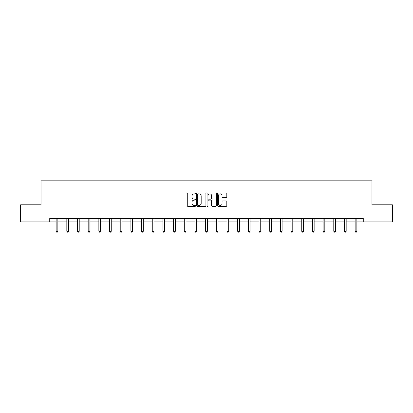 <?xml version="1.0" encoding="UTF-8"?>
<svg xmlns="http://www.w3.org/2000/svg" width="413" height="413" viewBox="0 0 413 413"><rect width="100%" height="100%" fill="white"/><g stroke="black" fill="none" stroke-linecap="round" stroke-linejoin="round"><path stroke-width="0.62" d="M195.55 193.398A0.47 0.47 0 0 0 195.075 192.928L187.941 192.928A0.671 0.671 0 0 0 187.265 193.599L187.265 205.695A0.671 0.671 0 0 0 187.941 206.366L195.075 206.366A0.47 0.47 0 0 0 195.55 205.896A0.47 0.47 0 0 0 195.075 205.426L194.151 205.426A2.148 2.148 0 0 1 192.004 203.279L192.004 202.267A2.148 2.148 0 0 1 194.151 200.119L195.075 200.119A0.47 0.47 0 0 0 195.55 199.649A0.47 0.47 0 0 0 195.075 199.18L194.151 199.18A2.148 2.148 0 0 1 192.004 197.027L192.004 196.02A2.148 2.148 0 0 1 194.151 193.867L195.075 193.867A0.47 0.47 0 0 0 195.55 193.398M226.138 197.667A0.671 0.671 0 0 0 226.809 196.996L226.809 193.599A0.671 0.671 0 0 0 226.138 192.928L218.209 192.928A0.671 0.671 0 0 0 217.537 193.599L217.537 205.695A0.671 0.671 0 0 0 218.209 206.366L226.138 206.366A0.671 0.671 0 0 0 226.809 205.695L226.809 201.596A0.671 0.671 0 0 0 226.138 200.924L222.741 200.924A0.671 0.671 0 0 0 222.07 201.596L222.07 203.63A1.797 1.797 0 0 1 220.274 205.426A1.797 1.797 0 0 1 218.477 203.63L218.477 195.669A1.797 1.797 0 0 1 220.274 193.867A1.797 1.797 0 0 1 222.07 195.669L222.07 196.996A0.671 0.671 0 0 0 222.741 197.667L226.138 197.667M49.741 221.895L20.65 221.895L20.65 204.781L41.047 204.781L41.047 180.822L371.953 180.822L371.953 204.781L392.35 204.781L392.35 221.895L363.259 221.895L363.259 218.472L49.741 218.472L49.741 221.895L56.142 221.895M205.911 193.599A0.671 0.671 0 0 0 205.24 192.928L197.311 192.928A0.671 0.671 0 0 0 196.64 193.599L196.64 205.695A0.671 0.671 0 0 0 197.311 206.366L205.24 206.366A0.671 0.671 0 0 0 205.911 205.695L205.911 193.599M207.76 192.928L215.689 192.928A0.671 0.671 0 0 1 216.36 193.599L216.36 205.695A0.671 0.671 0 0 1 215.689 206.366L212.297 206.366A0.671 0.671 0 0 1 211.621 205.695L211.621 200.79A0.671 0.671 0 0 0 210.95 200.119L208.699 200.119A0.671 0.671 0 0 0 208.028 200.79L208.028 205.896A0.47 0.47 0 0 1 207.558 206.366A0.47 0.47 0 0 1 207.089 205.896L207.089 193.599A0.671 0.671 0 0 1 207.76 192.928M57.856 221.895L66.823 221.895M68.532 221.895L77.499 221.895M79.213 221.895L88.181 221.895M89.889 221.895L98.857 221.895M100.571 221.895L109.538 221.895M111.247 221.895L120.214 221.895M121.928 221.895L130.895 221.895M132.604 221.895L141.571 221.895M143.285 221.895L152.252 221.895M153.961 221.895L162.929 221.895M164.642 221.895L173.61 221.895M175.319 221.895L184.286 221.895M186 221.895L194.967 221.895M196.676 221.895L205.643 221.895M207.357 221.895L216.324 221.895M218.033 221.895L227 221.895M228.714 221.895L237.681 221.895M239.39 221.895L248.358 221.895M250.071 221.895L259.039 221.895M260.748 221.895L269.715 221.895M271.429 221.895L280.396 221.895M282.105 221.895L291.072 221.895M292.786 221.895L301.753 221.895M303.462 221.895L312.429 221.895M314.143 221.895L323.111 221.895M324.819 221.895L333.787 221.895M335.501 221.895L344.468 221.895M346.177 221.895L355.144 221.895M356.858 221.895L363.259 221.895M198.049 193.867A0.47 0.47 0 0 0 197.579 194.342L197.579 204.956A0.47 0.47 0 0 0 198.049 205.426L199.025 205.426A2.148 2.148 0 0 0 201.177 203.279L201.177 196.02A2.148 2.148 0 0 0 199.025 193.867L198.049 193.867M211.621 195.7A1.797 1.797 0 0 0 209.825 193.904A1.797 1.797 0 0 0 208.028 195.7L208.028 198.503A0.671 0.671 0 0 0 208.699 199.18L210.95 199.18A0.671 0.671 0 0 0 211.621 198.503L211.621 195.7M57.944 218.472L57.903 218.575A0.687 0.687 0 0 0 57.856 218.828L57.856 231.285L56.142 231.285L56.142 218.828A0.687 0.687 0 0 0 56.096 218.575L56.054 218.472M57.856 231.285L57.34 232.178L56.658 232.178L56.142 231.285M68.625 218.472L68.584 218.575A0.687 0.687 0 0 0 68.532 218.828L68.532 231.285L66.823 231.285L66.823 218.828A0.687 0.687 0 0 0 66.772 218.575L66.73 218.472M68.532 231.285L68.021 232.178L67.334 232.178L66.823 231.285M79.301 218.472L79.26 218.575A0.687 0.687 0 0 0 79.213 218.828L79.213 231.285L77.499 231.285L77.499 218.828A0.687 0.687 0 0 0 77.453 218.575L77.412 218.472M79.213 231.285L78.697 232.178L78.016 232.178L77.499 231.285M89.982 218.472L89.941 218.575A0.687 0.687 0 0 0 89.889 218.828L89.889 231.285L88.181 231.285L88.181 218.828A0.687 0.687 0 0 0 88.129 218.575L88.088 218.472M89.889 231.285L89.378 232.178L88.692 232.178L88.181 231.285M100.658 218.472L100.617 218.575A0.687 0.687 0 0 0 100.571 218.828L100.571 231.285L98.857 231.285L98.857 218.828A0.687 0.687 0 0 0 98.81 218.575L98.769 218.472M100.571 231.285L100.054 232.178L99.373 232.178L98.857 231.285M111.34 218.472L111.298 218.575A0.687 0.687 0 0 0 111.247 218.828L111.247 231.285L109.538 231.285L109.538 218.828A0.687 0.687 0 0 0 109.486 218.575L109.445 218.472M111.247 231.285L110.736 232.178L110.049 232.178L109.538 231.285M122.016 218.472L121.974 218.575A0.687 0.687 0 0 0 121.928 218.828L121.928 231.285L120.214 231.285L120.214 218.828A0.687 0.687 0 0 0 120.168 218.575L120.126 218.472M121.928 231.285L121.412 232.178L120.73 232.178L120.214 231.285M132.697 218.472L132.656 218.575A0.687 0.687 0 0 0 132.604 218.828L132.604 231.285L130.895 231.285L130.895 218.828A0.687 0.687 0 0 0 130.844 218.575L130.802 218.472M132.604 231.285L132.093 232.178L131.406 232.178L130.895 231.285M143.373 218.472L143.332 218.575A0.687 0.687 0 0 0 143.285 218.828L143.285 231.285L141.571 231.285L141.571 218.828A0.687 0.687 0 0 0 141.525 218.575L141.483 218.472M143.285 231.285L142.769 232.178L142.087 232.178L141.571 231.285M154.054 218.472L154.013 218.575A0.687 0.687 0 0 0 153.961 218.828L153.961 231.285L152.252 231.285L152.252 218.828A0.687 0.687 0 0 0 152.201 218.575L152.16 218.472M153.961 231.285L153.45 232.178L152.764 232.178L152.252 231.285M164.73 218.472L164.689 218.575A0.687 0.687 0 0 0 164.642 218.828L164.642 231.285L162.929 231.285L162.929 218.828A0.687 0.687 0 0 0 162.882 218.575L162.841 218.472M164.642 231.285L164.126 232.178L163.445 232.178L162.929 231.285M175.411 218.472L175.37 218.575A0.687 0.687 0 0 0 175.319 218.828L175.319 231.285L173.61 231.285L173.61 218.828A0.687 0.687 0 0 0 173.558 218.575L173.517 218.472M175.319 231.285L174.807 232.178L174.121 232.178L173.61 231.285M186.087 218.472L186.046 218.575A0.687 0.687 0 0 0 186 218.828L186 231.285L184.286 231.285L184.286 218.828A0.687 0.687 0 0 0 184.239 218.575L184.198 218.472M186 231.285L185.483 232.178L184.802 232.178L184.286 231.285M196.769 218.472L196.727 218.575A0.687 0.687 0 0 0 196.676 218.828L196.676 231.285L194.967 231.285L194.967 218.828A0.687 0.687 0 0 0 194.915 218.575L194.874 218.472M196.676 231.285L196.165 232.178L195.478 232.178L194.967 231.285M207.445 218.472L207.403 218.575A0.687 0.687 0 0 0 207.357 218.828L207.357 231.285L205.643 231.285L205.643 218.828A0.687 0.687 0 0 0 205.597 218.575L205.555 218.472M207.357 231.285L206.841 232.178L206.159 232.178L205.643 231.285M218.126 218.472L218.085 218.575A0.687 0.687 0 0 0 218.033 218.828L218.033 231.285L216.324 231.285L216.324 218.828A0.687 0.687 0 0 0 216.273 218.575L216.231 218.472M218.033 231.285L217.522 232.178L216.835 232.178L216.324 231.285M228.802 218.472L228.761 218.575A0.687 0.687 0 0 0 228.714 218.828L228.714 231.285L227 231.285L227 218.828A0.687 0.687 0 0 0 226.954 218.575L226.913 218.472M228.714 231.285L228.198 232.178L227.517 232.178L227 231.285M239.483 218.472L239.442 218.575A0.687 0.687 0 0 0 239.39 218.828L239.39 231.285L237.681 231.285L237.681 218.828A0.687 0.687 0 0 0 237.63 218.575L237.589 218.472M239.39 231.285L238.879 232.178L238.193 232.178L237.681 231.285M250.159 218.472L250.118 218.575A0.687 0.687 0 0 0 250.071 218.828L250.071 231.285L248.358 231.285L248.358 218.828A0.687 0.687 0 0 0 248.311 218.575L248.27 218.472M250.071 231.285L249.555 232.178L248.874 232.178L248.358 231.285M260.84 218.472L260.799 218.575A0.687 0.687 0 0 0 260.748 218.828L260.748 231.285L259.039 231.285L259.039 218.828A0.687 0.687 0 0 0 258.987 218.575L258.946 218.472M260.748 231.285L260.236 232.178L259.55 232.178L259.039 231.285M271.517 218.472L271.475 218.575A0.687 0.687 0 0 0 271.429 218.828L271.429 231.285L269.715 231.285L269.715 218.828A0.687 0.687 0 0 0 269.668 218.575L269.627 218.472M271.429 231.285L270.913 232.178L270.231 232.178L269.715 231.285M282.198 218.472L282.156 218.575A0.687 0.687 0 0 0 282.105 218.828L282.105 231.285L280.396 231.285L280.396 218.828A0.687 0.687 0 0 0 280.344 218.575L280.303 218.472M282.105 231.285L281.594 232.178L280.907 232.178L280.396 231.285M292.874 218.472L292.832 218.575A0.687 0.687 0 0 0 292.786 218.828L292.786 231.285L291.072 231.285L291.072 218.828A0.687 0.687 0 0 0 291.026 218.575L290.984 218.472M292.786 231.285L292.27 232.178L291.588 232.178L291.072 231.285M303.555 218.472L303.514 218.575A0.687 0.687 0 0 0 303.462 218.828L303.462 231.285L301.753 231.285L301.753 218.828A0.687 0.687 0 0 0 301.702 218.575L301.66 218.472M303.462 231.285L302.951 232.178L302.264 232.178L301.753 231.285M314.231 218.472L314.19 218.575A0.687 0.687 0 0 0 314.143 218.828L314.143 231.285L312.429 231.285L312.429 218.828A0.687 0.687 0 0 0 312.383 218.575L312.342 218.472M314.143 231.285L313.627 232.178L312.946 232.178L312.429 231.285M324.912 218.472L324.871 218.575A0.687 0.687 0 0 0 324.819 218.828L324.819 231.285L323.111 231.285L323.111 218.828A0.687 0.687 0 0 0 323.059 218.575L323.018 218.472M324.819 231.285L324.308 232.178L323.622 232.178L323.111 231.285M335.588 218.472L335.547 218.575A0.687 0.687 0 0 0 335.501 218.828L335.501 231.285L333.787 231.285L333.787 218.828A0.687 0.687 0 0 0 333.74 218.575L333.699 218.472M335.501 231.285L334.984 232.178L334.303 232.178L333.787 231.285M346.27 218.472L346.228 218.575A0.687 0.687 0 0 0 346.177 218.828L346.177 231.285L344.468 231.285L344.468 218.828A0.687 0.687 0 0 0 344.416 218.575L344.375 218.472M346.177 231.285L345.666 232.178L344.979 232.178L344.468 231.285M356.946 218.472L356.904 218.575A0.687 0.687 0 0 0 356.858 218.828L356.858 231.285L355.144 231.285L355.144 218.828A0.687 0.687 0 0 0 355.097 218.575L355.056 218.472M356.858 231.285L356.342 232.178L355.66 232.178L355.144 231.285"/></g></svg>

